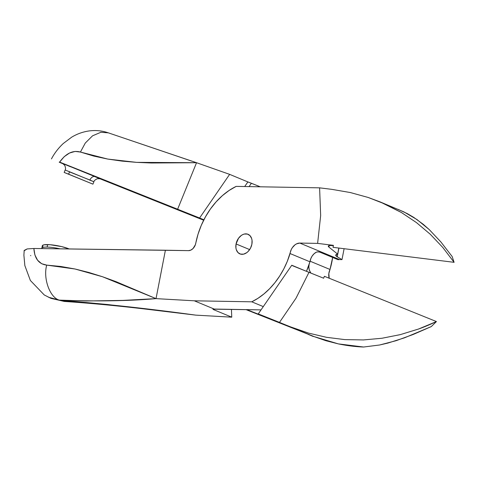 <?xml version="1.0" encoding="UTF-8"?>
<svg xmlns="http://www.w3.org/2000/svg" width="478" height="478" viewBox="0 0 478 478"><rect width="100%" height="100%" fill="white"/><g stroke="black" fill="none" stroke-linecap="round" stroke-linejoin="round"><path stroke-width="0.72" d="M329.414 245.519L328.75 246.977L328.237 246.331L328.458 245.829L329.396 245.519L333.19 245.608L329.396 245.519L328.237 246.331L328.458 245.829M43.062 246.959L42.345 245.662L43.94 244.832L50.059 244.718L61.65 246.6L69.185 248.948A15.529 2.946 -169 0 0 47.609 244.599L47.125 247.09A15.529 2.946 11 0 1 60.031 248.829A15.529 2.946 11 0 0 47.125 247.09L47.609 244.599A15.529 2.946 -169 0 0 42.309 245.77L41.825 248.267A15.529 2.946 11 0 1 47.125 247.09A15.529 2.946 11 0 0 42.046 247.897M251.882 244.234A10.612 7.648 112.5 0 1 239.908 253.896A10.612 7.648 112.5 0 1 236.066 243.959L249.659 249.594L236.066 243.959L235.911 247.885L236.299 249.665L237.936 252.521L240.488 254.099L243.577 254.159L246.72 252.677L248.166 251.428L250.52 248.136L251.882 244.234L252.037 240.309L251.649 238.528L250.012 235.666L247.461 234.089L244.378 234.035L242.776 234.59L241.229 235.511L238.504 238.295L236.066 243.959A10.612 7.648 112.5 0 1 248.04 234.292A10.612 7.648 112.5 0 1 251.882 244.234M24.097 250.836L27.15 248.93L33.878 248.482L188.535 250.633A7.768 5.593 112.5 0 0 195.771 243.248A64.709 46.623 112.5 0 1 236.192 186.378L319.603 187.842L320.66 215.566L317.619 243.386L299.802 243.075L296.581 243.84L295.016 244.808L292.303 247.718L291.269 249.54L287.284 261.376L283.795 268.929L279.648 276.069L274.916 282.677L269.67 288.652L263.993 293.886L257.995 298.296L251.757 301.815L194.301 300.805L156.025 298.631L165.4 250.227L188.535 250.633L190.859 250.102L193.052 248.512L195.377 244.706L198.041 234.184L201.286 225.329L205.444 216.869L210.422 208.994L216.11 201.865L222.395 195.633L229.135 190.435L236.192 186.378L319.603 187.842L331.881 189.36L350.386 192.556L368.162 197.456L385.208 204.106L401.436 212.537L416.44 222.581L430.23 234.226L442.831 247.52L454.1 262.32L333.035 247.335L454.1 262.32L452.164 256.537L440.83 241.892L429.25 229.595L417.001 219.563L403.91 211.903L380.243 201.955L401.436 212.537L416.44 222.581L430.23 234.226L442.831 247.52L454.1 262.32L452.164 256.537L440.83 241.892L429.25 229.595L423.233 224.296L413.823 217.43L407.286 213.606L398.043 209.34M368.162 197.456L380.243 201.955M337.647 254.111L338.818 248.052L337.647 254.111L335.729 255.121L337.235 256.788A15.529 2.946 11 0 1 335.735 255.103A15.529 2.946 11 0 1 337.647 254.111L328.75 246.977L337.647 254.111M338.92 248.064L337.235 256.788L338.92 248.064M339.589 259.578A10.355 7.463 -67.5 0 0 338.125 259.727L319.89 252.163L318.127 251.828L316.245 252.205L317.804 251.828L319.89 252.163L338.125 259.727A10.355 7.463 -67.5 0 1 339.589 259.578L299.802 243.075L339.589 259.578L341.991 259.62L337.235 256.788L341.991 259.62L339.589 259.578M344.106 248.709L341.991 259.62L344.106 248.709M213.051 309.356L213.529 309.613L213.505 309.033L213.529 309.613L231.764 317.177L231.436 309.362L231.764 317.177L195.813 315.133C146.077 308.352 100.834 303.452 60.079 300.447L64.303 301.445L60.079 300.447L75.201 301.504L107.562 304.516L195.813 315.133L231.764 317.177L213.529 309.613L212.949 309.158L214.192 309.057L194.301 300.805L156.025 298.631L122.721 300.405L86.494 300.985L59.272 300.112L60.079 300.447L50.375 298.117M30.819 255.676L30.514 255.545M212.949 309.158L261.036 309.881L214.192 309.057L194.301 300.805L251.757 301.815L263.294 306.601L251.757 301.815A64.709 46.623 112.5 0 0 290.05 253.537A10.355 7.463 112.5 0 1 299.802 243.075L317.619 243.386L333.423 245.345L333.035 247.335L333.423 245.345L317.619 243.386L320.66 215.566L319.603 187.842L331.881 189.36M309.947 261.789L290.05 253.537L309.947 261.789L310.718 258.831L312.116 256.094L314.016 253.818L316.245 252.205A10.355 7.463 -67.5 0 0 309.947 261.789A64.709 46.623 -67.5 0 1 306.476 271.301L309.947 261.789M165.4 250.227L156.025 298.631L115.993 281.644L102.489 276.732L88.842 272.466L75.022 269L60.993 266.497L46.719 265.117L41.676 263.731L37.595 260.247L34.9 254.989L33.878 248.482L165.4 250.227M48.38 297.197L59.272 300.112C96.144 301.51 128.397 301.015 156.025 298.631L102.489 276.732L75.022 269L46.719 265.117C42.954 278.345 49.855 297.585 59.272 300.112C49.855 297.585 42.954 278.345 46.719 265.117C38.849 264.143 34.565 258.598 33.878 248.482L27.15 248.93L24.187 250.436L23.9 255.234L24.85 265.607L30.377 280.49L44.263 294.962L51.015 298.386M329.462 245.513L328.75 246.977M189.688 214.12L203.855 219.838L189.688 214.12M89.476 180.021L93.772 181.706L89.918 180.051A5.174 3.728 112.5 0 1 95.331 176.639L94.339 176.442M92.935 184.149L93.909 181.748L69.579 171.769L68.605 174.171L92.935 184.149L64.166 172.444L68.605 174.171L69.579 171.769L65.139 170.043C65.773 169.296 65.647 167.748 64.769 165.4L62.684 163.482M276.989 321.682L258.257 313.909L291.771 265.23L304.552 270.53L291.771 265.23A10.355 7.463 -67.5 0 0 292.99 265.911L308.997 272.311L296.043 298.158L279.493 322.393L313.998 336.572L338.299 343.885L363.633 347.016L379.61 344.997L396.137 340.683L413.231 334.457L431.287 326.588L436.438 321.563L431.287 326.588L404.591 337.791L387.813 343.096L379.61 344.997L363.633 347.016C355.973 346.789 347.524 345.743 338.299 343.885L325.984 340.742L313.998 336.572L290.851 326.982L308.489 333.088L290.851 326.982L246.791 309.63L276.905 321.664M324.401 276.296L323.624 278.22L308.997 272.311L296.043 298.158L279.493 322.393L258.257 313.909L291.771 265.23A10.355 7.463 112.5 0 0 292.93 265.887A10.355 7.463 112.5 0 0 292.99 265.911L323.624 278.22L324.401 276.296L436.438 321.563C429.74 324.687 423.771 327.173 418.531 329.031L400.301 334.624L381.958 338.257L363.459 339.93L344.817 339.607L326.474 337.307L308.489 333.088L326.474 337.307L344.817 339.607L363.459 339.93L381.958 338.257L400.301 334.624L418.531 329.031L436.438 321.563L324.401 276.296M308.304 334.409L313.281 336.5L308.304 334.409M313.359 336.315L246.003 309.613L313.359 336.315M330.011 269.467L328.84 273.476L329.187 278.232A10.355 7.463 -67.5 0 1 330.011 269.467A64.709 46.623 -67.5 0 0 332.64 257.451L330.011 269.467L310.114 261.215L309.989 261.496A10.355 7.463 112.5 0 1 310.114 261.215L330.011 269.467M309.141 264.131L308.842 267.088L309.242 269.819L310.318 272.09A10.355 7.463 112.5 0 1 309.045 264.603M196.548 162.711L136.583 162.365L107.789 159.078L80.424 152.052L85.287 143.042L92.565 135.806L100.864 132.275L108.339 132.848L100.864 132.275L92.565 135.806L85.287 143.042L80.424 152.052C72.877 150.008 65.94 153.354 59.631 162.09L199.589 217.998L229.637 174.362L196.548 162.711L177.625 209.221L196.548 162.711L151.365 162.998L136.583 162.365L122.039 161.11L107.789 159.078L93.897 156.109L80.424 152.052L75.154 151.418L69.561 153.008L64.201 156.682L59.631 162.09L203.885 219.778L199.589 217.998L229.637 174.362L247.873 181.927L229.637 174.362L196.548 162.711L108.339 132.848C101.981 130.655 95.469 130.034 88.812 130.984C82.694 131.898 76.97 133.971 71.64 137.198L63.251 143.525C58.304 148.192 54.378 153.319 51.463 158.911M247.891 181.933L244.7 186.528L247.873 181.927L251.386 183.265L249.092 186.605L251.386 183.265L260.259 186.802L248.65 182.238M63.472 163.966L59.188 162.197L63.472 163.972M191.654 161.098L108.339 132.848M100.177 178.742L62.761 163.518L95.331 176.639A5.174 3.728 -67.5 0 0 89.918 180.051L69.137 171.745M99.508 178.587L203.664 220.227L99.508 178.587M99.036 178.306L94.74 176.603M70.475 166.744L63.604 163.882M310.897 258.383L310.114 261.215A64.709 46.623 112.5 0 0 310.897 258.383M310.318 272.09L309.911 272.681L310.318 272.09L310.628 272.562M41.753 248.59L41.825 248.267M51.003 298.38L64.303 301.445C91.459 303.249 120.731 306.051 152.118 309.864L195.813 315.133M93.909 181.748C93.981 180.774 95.152 179.752 97.422 178.688L100.255 178.766M64.166 172.444L65.139 170.043"/></g></svg>
